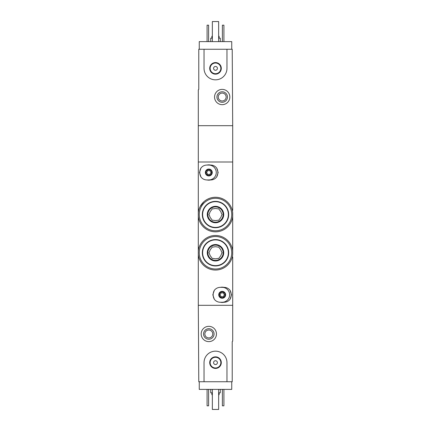 <?xml version="1.0" encoding="UTF-8"?>
<svg xmlns="http://www.w3.org/2000/svg" width="431" height="431" viewBox="0 0 431 431"><rect width="100%" height="100%" fill="white"/><g stroke="black" fill="none" stroke-linecap="round" stroke-linejoin="round"><path stroke-width="0.65" d="M232.697 218.749L232.697 216.362A17.294 17.294 0 0 1 198.303 216.362L198.303 212.731A17.294 17.294 0 0 1 232.697 212.731L232.697 254.576A17.294 17.294 0 0 1 198.303 254.576L198.303 250.944A17.294 17.294 0 0 1 232.697 250.944L232.697 248.558M203.917 201.703L200.103 206.675M232.697 256.968L232.697 341.137L232.217 341.616L232.217 381.742L226.965 381.742L226.965 362.633A11.465 11.465 0 0 0 215.5 351.168A11.465 11.465 0 0 0 204.035 362.633L204.035 381.742L198.783 381.742L198.303 305.31L232.697 305.31L198.303 305.31L198.303 254.576M198.303 212.731L198.303 89.864L198.783 89.384L198.783 49.258L204.035 49.258L204.035 68.367A11.465 11.465 0 0 0 215.5 79.832A11.465 11.465 0 0 0 226.965 68.367L226.965 49.258L232.217 49.258L232.697 125.69L198.303 125.69L232.697 125.69L232.697 161.997L198.303 161.997L232.697 161.997L232.697 210.339M198.303 216.362L198.303 250.944M232.697 237.858L232.697 229.448M231.743 381.742L231.743 389.387L199.257 389.387L199.257 381.742M211.869 392.824L211.869 394.737L212.348 394.737M218.652 394.737L219.131 394.737L219.131 392.824M210.721 389.387L210.721 392.824L212.348 392.824M218.652 392.824L220.279 392.824L220.279 389.387M223.91 389.387L223.91 405.819L222.38 405.819L222.38 389.387M208.62 389.387L208.62 405.819L207.09 405.819L207.09 389.387M201.169 333.971A7.645 7.645 0 0 1 212.634 327.355A7.645 7.645 0 0 1 212.634 340.592A7.645 7.645 0 0 1 201.169 333.971M203.556 333.971A5.253 5.253 0 0 1 211.438 329.419A5.253 5.253 0 0 1 211.438 338.524A5.253 5.253 0 0 1 203.556 333.971M204.86 333.971A3.949 3.949 0 0 1 210.786 330.55A3.949 3.949 0 0 1 210.786 337.392A3.949 3.949 0 0 1 204.86 333.971M218.652 389.387L218.652 409.45L212.348 409.45L212.348 389.387M204.035 381.742L226.965 381.742M209.708 362.633A5.792 5.792 0 0 1 218.398 357.617A5.792 5.792 0 0 1 218.398 367.648A5.792 5.792 0 0 1 209.708 362.633M213.587 362.633A1.913 1.913 0 0 1 216.454 360.979A1.913 1.913 0 0 1 216.454 364.292A1.913 1.913 0 0 1 213.587 362.633M210.15 362.633A5.35 5.35 0 0 1 218.178 357.999A5.35 5.35 0 0 1 218.178 367.266A5.35 5.35 0 0 1 210.15 362.633M199.257 49.258L199.257 41.613L231.743 41.613L231.743 49.258M219.131 38.176L219.131 36.263L218.652 36.263M212.348 36.263L211.869 36.263L211.869 38.176M220.279 41.613L220.279 38.176L218.652 38.176M212.348 38.176L210.721 38.176L210.721 41.613M207.09 41.613L207.09 25.181L208.62 25.181L208.62 41.613M222.38 41.613L222.38 25.181L223.91 25.181L223.91 41.613M229.831 97.029A7.645 7.645 0 0 1 218.366 103.645A7.645 7.645 0 0 1 218.366 90.408A7.645 7.645 0 0 1 229.831 97.029M227.444 97.029A5.253 5.253 0 0 1 219.562 101.581A5.253 5.253 0 0 1 219.562 92.476A5.253 5.253 0 0 1 227.444 97.029M226.14 97.029A3.949 3.949 0 0 1 220.214 100.45A3.949 3.949 0 0 1 220.214 93.608A3.949 3.949 0 0 1 226.14 97.029M212.348 41.613L212.348 21.55L218.652 21.55L218.652 41.613M226.965 49.258L204.035 49.258M221.292 68.367A5.792 5.792 0 0 1 212.602 73.383A5.792 5.792 0 0 1 212.602 63.352A5.792 5.792 0 0 1 221.292 68.367M217.413 68.367A1.913 1.913 0 0 1 214.546 70.021A1.913 1.913 0 0 1 214.546 66.708A1.913 1.913 0 0 1 217.413 68.367M220.85 68.367A5.35 5.35 0 0 1 212.822 73.001A5.35 5.35 0 0 1 212.822 63.734A5.35 5.35 0 0 1 220.85 68.367M220.279 302.25C217.844 302.19 215.866 301.21 214.347 299.313A9.046 9.046 0 0 1 214.347 290.289C215.866 288.393 217.844 287.412 220.279 287.348L224.098 287.348C226.528 287.412 228.505 288.387 230.03 290.289A9.046 9.046 0 0 1 230.03 299.313C228.505 301.21 226.528 302.19 224.098 302.25L220.279 302.25M222.186 298.241A3.437 3.437 0 0 1 219.207 293.08A3.437 3.437 0 0 1 225.165 293.08A3.437 3.437 0 0 1 222.186 298.241M214.347 290.289L212.822 294.799L214.347 299.313M230.03 299.313L231.549 294.799L230.03 290.289M222.186 297.665A2.866 2.866 0 0 1 219.708 293.366A2.866 2.866 0 0 1 224.67 293.366A2.866 2.866 0 0 1 222.186 297.665A2.866 2.866 0 0 1 219.708 293.366A2.866 2.866 0 0 1 224.67 293.366A2.866 2.866 0 0 1 222.186 297.665A2.866 2.866 0 0 1 219.708 293.366A2.866 2.866 0 0 1 224.67 293.366A2.866 2.866 0 0 1 222.186 297.665M221.087 296.711L223.29 296.711L224.395 294.799L223.29 292.891L221.087 292.891L219.982 294.799L221.087 296.711M222.186 287.348A7.451 7.451 0 0 1 229.642 294.799A7.451 7.451 0 0 1 222.186 302.25M223.888 302.25A7.645 7.645 0 0 1 220.489 302.25M220.489 287.348A7.645 7.645 0 0 1 223.888 287.348M206.902 179.959C204.472 179.894 202.495 178.913 200.97 177.017A9.046 9.046 0 0 1 200.97 167.993C202.495 166.097 204.472 165.116 206.902 165.051L210.721 165.051C213.156 165.116 215.134 166.097 216.653 167.993A9.046 9.046 0 0 1 216.653 177.017C215.134 178.913 213.156 179.894 210.721 179.959L206.902 179.959M208.814 175.945A3.437 3.437 0 0 1 205.835 170.784A3.437 3.437 0 0 1 211.793 170.784A3.437 3.437 0 0 1 208.814 175.945M200.97 167.993L199.451 172.508L200.97 177.017M216.653 177.017L218.178 172.508L216.653 167.993M208.814 175.374A2.866 2.866 0 0 1 206.33 171.075A2.866 2.866 0 0 1 211.292 171.075A2.866 2.866 0 0 1 208.814 175.374A2.866 2.866 0 0 1 206.33 171.075A2.866 2.866 0 0 1 211.292 171.075A2.866 2.866 0 0 1 208.814 175.374A2.866 2.866 0 0 1 206.33 171.075A2.866 2.866 0 0 1 211.292 171.075A2.866 2.866 0 0 1 208.814 175.374M207.71 174.415L209.913 174.415L211.018 172.508L209.913 170.595L207.71 170.595L206.605 172.508L207.71 174.415M208.814 165.051A7.451 7.451 0 0 1 216.265 172.508A7.451 7.451 0 0 1 208.814 179.959M210.511 179.959A7.645 7.645 0 0 1 207.112 179.959M207.112 165.051A7.645 7.645 0 0 1 210.511 165.051M213.663 258.492A6.018 6.018 0 0 0 217.337 258.492L218.808 258.492L219.546 257.215A6.018 6.018 0 0 0 221.383 254.037L222.121 252.76L221.383 251.483A6.018 6.018 0 0 0 219.546 248.304L218.808 247.028L217.337 247.028A6.018 6.018 0 0 0 213.663 247.028L212.192 247.028L211.454 248.304A6.018 6.018 0 0 0 209.617 251.483L208.879 252.76L209.617 254.037A6.018 6.018 0 0 0 211.454 257.215L212.192 258.492L213.663 258.492M215.5 265.949A13.183 13.183 0 0 0 226.916 246.171A13.183 13.183 0 0 0 204.084 246.171A13.183 13.183 0 0 0 215.5 265.949A13.183 13.183 0 0 0 226.916 246.171A13.183 13.183 0 0 0 204.084 246.171A13.183 13.183 0 0 0 215.5 265.949M215.5 260.976A8.216 8.216 0 0 0 222.617 248.655A8.216 8.216 0 0 0 208.383 248.655A8.216 8.216 0 0 0 215.5 260.976M215.5 269.003A16.243 16.243 0 0 0 229.567 244.641A16.243 16.243 0 0 0 201.433 244.641A16.243 16.243 0 0 0 215.5 269.003M215.5 260.405A7.645 7.645 0 0 0 222.121 248.94A7.645 7.645 0 0 0 208.879 248.94A7.645 7.645 0 0 0 215.5 260.405A7.645 7.645 0 0 0 222.121 248.94A7.645 7.645 0 0 0 208.879 248.94A7.645 7.645 0 0 0 215.5 260.405M213.663 220.279A6.018 6.018 0 0 0 217.337 220.279L218.808 220.279L219.546 219.002A6.018 6.018 0 0 0 221.383 215.823L222.121 214.546L221.383 213.27A6.018 6.018 0 0 0 219.546 210.091L218.808 208.814L217.337 208.814A6.018 6.018 0 0 0 213.663 208.814L212.192 208.814L211.454 210.091A6.018 6.018 0 0 0 209.617 213.27L208.879 214.546L209.617 215.823A6.018 6.018 0 0 0 211.454 219.002L212.192 220.279L213.663 220.279M215.5 227.73A13.183 13.183 0 0 0 226.916 207.952A13.183 13.183 0 0 0 204.084 207.952A13.183 13.183 0 0 0 215.5 227.73A13.183 13.183 0 0 0 226.916 207.952A13.183 13.183 0 0 0 204.084 207.952A13.183 13.183 0 0 0 215.5 227.73M215.5 222.762A8.216 8.216 0 0 0 222.617 210.436A8.216 8.216 0 0 0 208.383 210.436A8.216 8.216 0 0 0 215.5 222.762M215.5 230.784A16.243 16.243 0 0 0 229.567 206.422A16.243 16.243 0 0 0 201.433 206.422A16.243 16.243 0 0 0 215.5 230.784M215.5 222.186A7.645 7.645 0 0 0 222.121 210.721A7.645 7.645 0 0 0 208.879 210.721A7.645 7.645 0 0 0 215.5 222.186A7.645 7.645 0 0 0 222.121 210.721A7.645 7.645 0 0 0 208.879 210.721A7.645 7.645 0 0 0 215.5 222.186M215.5 265.631A12.871 12.871 0 0 0 226.647 246.327A12.871 12.871 0 0 0 204.353 246.327A12.871 12.871 0 0 0 215.5 265.631M215.5 227.412A12.871 12.871 0 0 0 226.647 208.108A12.871 12.871 0 0 0 204.353 208.108A12.871 12.871 0 0 0 215.5 227.412"/></g></svg>
